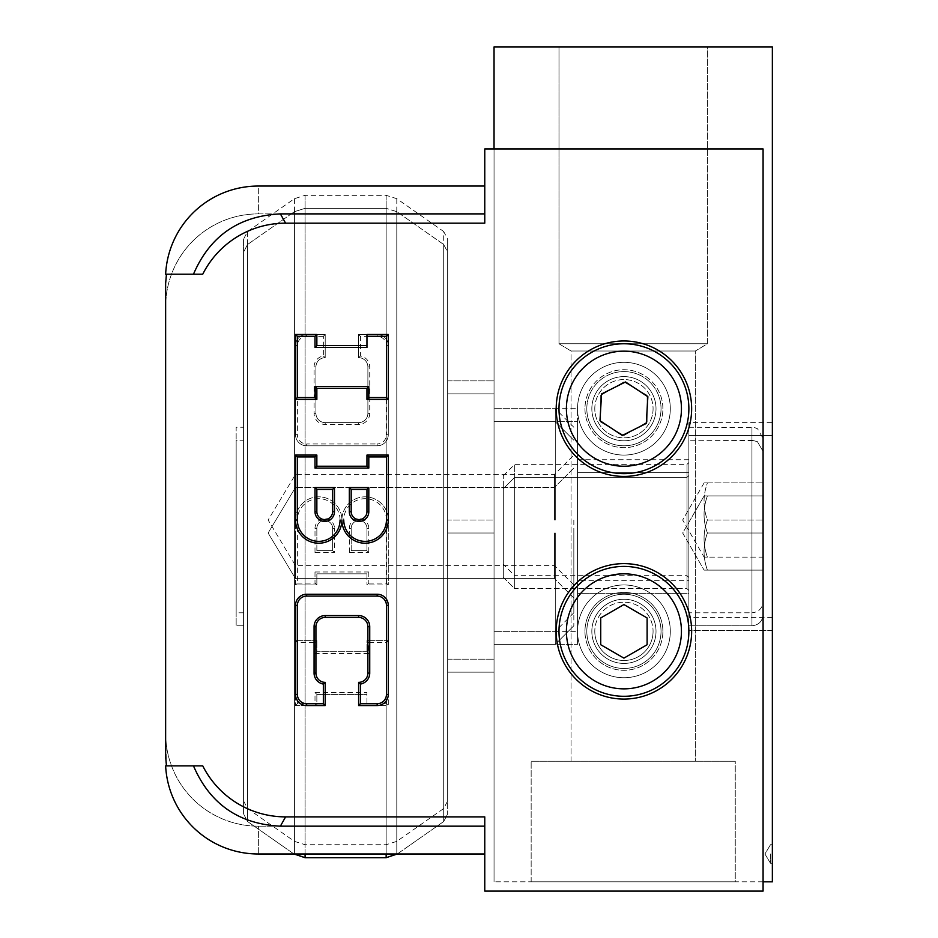 <?xml version="1.0" encoding="UTF-8"?>
<svg xmlns="http://www.w3.org/2000/svg" width="938" height="938" viewBox="0 0 938 938"><rect width="100%" height="100%" fill="white"/><g stroke="black" fill="none" stroke-linecap="round" stroke-linejoin="round"><path stroke-width="0.7" stroke-dasharray="4.69 3.52" d="M591.831 408.698A32.091 32.091 0 0 0 623.922 440.79A32.091 32.091 0 0 0 656.014 408.698A32.091 32.091 0 0 0 623.922 376.607A32.091 32.091 0 0 0 591.831 408.698A32.091 32.091 0 0 1 623.922 376.607A32.091 32.091 0 0 1 656.014 408.698A32.091 32.091 0 0 1 607.883 436.487A32.091 32.091 0 0 1 607.883 380.91A32.091 32.091 0 0 1 656.014 408.698A32.091 32.091 0 0 1 623.922 440.79A32.091 32.091 0 0 1 591.831 408.698A32.091 32.091 0 0 0 639.974 436.487A32.091 32.091 0 0 0 639.974 380.91A32.091 32.091 0 0 0 591.831 408.698M558.989 343.765L707.416 343.765L558.989 343.765L571.043 351.011L695.351 351.011L571.043 351.011L695.351 351.011L571.043 351.011L571.043 761.222L695.351 761.222L571.043 761.222L695.351 761.222L571.043 761.222L571.043 351.011L558.989 343.765L707.416 343.765L558.989 343.765L558.989 46.9L707.416 46.9L558.989 46.9L707.416 46.9L707.416 343.765L695.351 351.011L695.351 761.222L695.351 351.011L707.416 343.765L707.416 46.9L558.989 46.9L558.989 343.765M735.251 761.222L531.154 761.222L735.251 761.222L531.154 761.222L735.251 761.222L735.251 881.826L531.154 881.826L735.251 881.826L531.154 881.826L735.251 881.826L735.251 761.222M591.831 631.344A32.091 32.091 0 0 0 623.922 663.436A32.091 32.091 0 0 0 656.014 631.344A32.091 32.091 0 0 0 623.922 599.253A32.091 32.091 0 0 0 591.831 631.344A32.091 32.091 0 0 1 623.922 599.253A32.091 32.091 0 0 1 656.014 631.344A32.091 32.091 0 0 1 607.883 659.133A32.091 32.091 0 0 1 607.883 603.556A32.091 32.091 0 0 1 656.014 631.344A32.091 32.091 0 0 1 623.922 663.436A32.091 32.091 0 0 1 591.831 631.344A32.091 32.091 0 0 0 639.974 659.133A32.091 32.091 0 0 0 639.974 603.556A32.091 32.091 0 0 0 591.831 631.344M688.867 422.616L688.867 617.427L688.867 422.616L772.361 422.616L772.361 617.427L772.361 422.616M688.867 580.329L688.867 459.726L688.867 580.329L577.538 580.329L577.538 408.698L577.538 580.329M494.045 520.027L494.045 659.18L494.045 380.875L494.045 520.027L447.661 520.027L447.661 659.18L447.661 380.875L447.661 520.027L494.045 520.027M770.497 853.99L770.497 863.265L770.497 853.99M772.361 853.99L772.361 863.265L772.361 853.99M688.867 435.607L688.867 630.418L688.867 435.607L688.867 630.418L688.867 435.607L772.361 435.607L772.361 630.418L772.361 435.607L772.361 630.418L772.361 435.607L688.867 435.607M688.867 593.308L688.867 472.705L688.867 593.308L688.867 472.705L688.867 593.308L577.538 593.308L577.538 421.69L577.538 644.336L577.538 421.69L577.538 644.336L577.538 533.007L577.538 593.308L688.867 593.308M494.045 533.007L494.045 672.159L494.045 393.854L494.045 672.159L494.045 393.854L494.045 533.007L447.661 533.007L447.661 672.159L447.661 393.854L447.661 533.007L494.045 533.007L447.661 533.007L447.661 672.159L494.045 672.159L447.661 672.159L447.661 393.854L494.045 393.854L447.661 393.854L447.661 533.007L494.045 533.007M763.075 881.826L494.045 881.826L772.361 881.826L772.361 46.9L494.045 46.9L494.045 881.826L494.045 148.943M358.609 682.372A9.274 9.274 0 0 0 367.884 673.097L367.884 626.713A9.274 9.274 0 0 0 358.609 617.427L325.205 617.427A9.274 9.274 0 0 0 315.93 626.713L315.93 673.097A9.274 9.274 0 0 0 325.205 682.372L325.205 705.564M306.656 705.564A11.127 11.127 0 0 1 295.517 694.425L295.517 605.373A11.127 11.127 0 0 1 306.656 594.235L377.158 594.235A11.127 11.127 0 0 1 388.285 605.373M388.285 694.425A11.127 11.127 0 0 1 377.158 705.564M332.627 511.679L332.627 489.413L316.856 489.413L316.856 511.679A7.891 7.891 0 0 0 324.747 519.558A7.891 7.891 0 0 0 332.627 511.679M366.957 511.679L366.957 489.413L351.187 489.413L351.187 511.679A7.891 7.891 0 0 0 359.066 519.558A7.891 7.891 0 0 0 366.957 511.679M340.048 520.027A21.34 21.34 0 0 0 318.709 498.688A21.34 21.34 0 0 0 297.381 520.027L297.381 583.108L295.517 584.96L295.517 520.027A23.192 23.192 0 0 1 318.709 496.835A23.192 23.192 0 0 1 341.901 520.027A23.192 23.192 0 0 1 365.093 496.835A23.192 23.192 0 0 1 388.285 520.027A23.192 23.192 0 0 1 365.093 543.219A23.192 23.192 0 0 1 341.901 520.027A23.192 23.192 0 0 1 318.709 543.219A23.192 23.192 0 0 1 295.517 520.027L295.517 455.082M388.285 399.424L388.285 334.479L366.957 334.479L366.957 347.47M366.957 388.285L316.856 388.285L316.856 399.424M295.517 399.424L295.517 334.479M316.856 334.479L316.856 345.618M193.474 274.189L202.749 274.189A92.768 92.768 0 0 1 285.598 223.162L484.77 223.162L484.77 148.943L763.075 148.943L763.075 891.1L484.77 891.1L484.77 826.167L258.419 826.167A92.768 92.768 0 0 1 165.639 733.387L165.639 306.656A92.768 92.768 0 0 1 258.419 213.887L484.77 213.887L484.77 148.943L484.77 213.887L280.38 213.887C238.885 215.939 209.924 236.036 193.474 274.189L165.639 274.189A92.768 92.768 0 0 1 258.302 186.052L258.419 213.887A92.768 92.768 0 0 0 165.639 306.656L165.639 733.387A92.768 92.768 0 0 0 258.419 826.167L484.77 826.167L484.77 816.881L484.77 846.041L484.77 816.881L285.598 816.881A92.768 92.768 0 0 1 202.749 765.865L193.474 765.865C209.924 804.007 238.885 824.115 280.38 826.167L484.77 826.167L484.77 891.1L763.075 891.1L763.075 148.943L484.77 148.943L763.075 148.943L763.075 891.1L484.77 891.1L484.77 826.167M484.77 853.99L258.302 853.99A92.768 92.768 0 0 1 165.639 765.865L193.474 765.865M165.639 283.464L165.639 756.579L165.639 733.387L166.436 765.865M623.922 699.068A67.724 67.724 0 0 0 682.571 597.483A67.724 67.724 0 0 0 565.274 597.483A67.724 67.724 0 0 0 623.922 699.068M623.922 584.96A46.384 46.384 0 0 0 583.753 654.536A46.384 46.384 0 0 0 664.092 654.536A46.384 46.384 0 0 0 623.922 584.96A46.384 46.384 0 0 0 583.753 654.536A46.384 46.384 0 0 0 664.092 654.536A46.384 46.384 0 0 0 623.922 584.96M623.922 476.422A67.724 67.724 0 0 0 682.571 374.837A67.724 67.724 0 0 0 565.274 374.837A67.724 67.724 0 0 0 623.922 476.422M623.922 362.314A46.384 46.384 0 0 0 583.753 431.89A46.384 46.384 0 0 0 664.092 431.89A46.384 46.384 0 0 0 623.922 362.314A46.384 46.384 0 0 0 583.753 431.89A46.384 46.384 0 0 0 664.092 431.89A46.384 46.384 0 0 0 623.922 362.314M388.285 345.618L386.433 345.618A9.274 9.274 0 0 0 377.158 336.343L360.462 336.343L360.462 355.983A11.127 11.127 0 0 1 369.736 366.957L369.736 413.341A11.127 11.127 0 0 1 358.609 424.468L325.205 424.468A11.127 11.127 0 0 1 314.078 413.341L314.078 366.957A11.127 11.127 0 0 1 323.352 355.983L323.352 336.343L325.205 334.479L325.205 357.671A9.274 9.274 0 0 0 315.93 366.957L315.93 413.341A9.274 9.274 0 0 0 325.205 422.616L358.609 422.616A9.274 9.274 0 0 0 367.884 413.341L367.884 366.957A9.274 9.274 0 0 0 358.609 357.671L358.609 334.479L377.158 334.479A11.127 11.127 0 0 1 388.285 345.618L388.285 434.681A11.127 11.127 0 0 1 377.158 445.808L306.656 445.808A11.127 11.127 0 0 1 295.517 434.681L295.517 345.618A11.127 11.127 0 0 1 306.656 334.479L325.205 334.479L306.656 334.479A11.127 11.127 0 0 0 295.517 345.618L295.517 434.681A11.127 11.127 0 0 0 306.656 445.808L377.158 445.808A11.127 11.127 0 0 0 388.285 434.681L388.285 345.618A11.127 11.127 0 0 0 377.158 334.479L358.609 334.479L358.609 357.671A9.274 9.274 0 0 1 367.884 366.957L367.884 413.341A9.274 9.274 0 0 1 358.609 422.616L325.205 422.616A9.274 9.274 0 0 1 315.93 413.341L315.93 366.957A9.274 9.274 0 0 1 325.205 357.671L325.205 334.479M323.352 355.983L325.205 357.671M360.462 336.343L358.609 334.479M360.462 355.983L358.609 357.671M316.856 550.641L332.627 550.641L334.479 552.494L315.004 552.494L316.856 550.641L316.856 528.375L316.856 550.641L332.627 550.641L332.627 528.375A7.891 7.891 0 0 0 324.747 520.484A7.891 7.891 0 0 0 316.856 528.375A7.891 7.891 0 0 1 324.747 520.484A7.891 7.891 0 0 1 332.627 528.375L332.627 550.641M351.187 550.641L366.957 550.641L368.81 552.494L349.323 552.494L351.187 550.641L351.187 528.375L351.187 550.641L366.957 550.641L366.957 528.375A7.891 7.891 0 0 0 359.066 520.484A7.891 7.891 0 0 0 351.187 528.375A7.891 7.891 0 0 1 359.066 520.484A7.891 7.891 0 0 1 366.957 528.375L366.957 550.641M316.856 584.96L295.517 584.96L316.856 584.96L316.856 573.833L316.856 584.96L315.004 583.108L315.004 571.969L316.856 573.833L366.957 573.833L316.856 573.833M315.004 571.969L368.81 571.969L366.957 573.833L366.957 584.96L366.957 573.833M368.81 571.969L368.81 583.108L366.957 584.96L388.285 584.96L366.957 584.96M368.81 583.108L386.433 583.108L388.285 584.96L388.285 520.027L388.285 584.96M386.433 583.108L386.433 520.027L388.285 520.027A23.192 23.192 0 0 0 365.093 496.835A23.192 23.192 0 0 0 341.901 520.027A23.192 23.192 0 0 0 318.709 496.835A23.192 23.192 0 0 0 295.517 520.027L295.517 584.96M386.433 703.711L386.433 642.483L368.81 642.483L368.81 653.61L315.004 653.61L315.004 642.483L297.381 642.483L297.381 703.711L315.004 703.711L315.004 692.572L316.856 694.425L366.957 694.425L366.957 705.564L366.957 703.711L386.433 703.711L388.285 705.564L366.957 705.564L388.285 705.564L388.285 640.619L388.285 705.564M386.433 642.483L388.285 640.619L366.957 640.619L388.285 640.619M368.81 642.483L366.957 640.619L366.957 651.758L366.957 640.619M368.81 653.61L366.957 651.758L316.856 651.758L366.957 651.758M315.004 653.61L316.856 651.758L316.856 640.619L316.856 651.758M315.004 642.483L316.856 640.619L295.517 640.619L316.856 640.619M297.381 642.483L295.517 640.619L295.517 705.564L295.517 640.619M297.381 703.711L295.517 705.564L316.856 705.564L295.517 705.564M315.004 703.711L316.856 705.564L316.856 694.425L316.856 705.564M316.856 694.425L366.957 694.425L366.957 692.572L366.957 703.711M623.922 563.621A67.724 67.724 0 0 0 565.274 665.206A67.724 67.724 0 0 0 682.571 665.206A67.724 67.724 0 0 0 623.922 563.621A67.724 67.724 0 0 1 682.571 665.206A67.724 67.724 0 0 1 565.274 665.206A67.724 67.724 0 0 1 623.922 563.621M623.922 340.975A67.724 67.724 0 0 0 565.274 442.56A67.724 67.724 0 0 0 682.571 442.56A67.724 67.724 0 0 0 623.922 340.975A67.724 67.724 0 0 1 682.571 442.56A67.724 67.724 0 0 1 565.274 442.56A67.724 67.724 0 0 1 623.922 340.975M285.598 223.162L280.38 213.887M285.598 816.881L280.38 826.167M484.77 213.887L258.419 213.887L258.302 186.052M623.922 455.082A46.384 46.384 0 0 1 583.753 385.506A46.384 46.384 0 0 1 664.092 385.506A46.384 46.384 0 0 1 623.922 455.082A46.384 46.384 0 0 1 583.753 385.506A46.384 46.384 0 0 1 664.092 385.506A46.384 46.384 0 0 1 623.922 455.082M623.922 677.728A46.384 46.384 0 0 1 583.753 608.152A46.384 46.384 0 0 1 664.092 608.152A46.384 46.384 0 0 1 623.922 677.728A46.384 46.384 0 0 1 583.753 608.152A46.384 46.384 0 0 1 664.092 608.152A46.384 46.384 0 0 1 623.922 677.728M586.813 631.344A37.11 37.11 0 0 0 642.483 663.483A37.11 37.11 0 0 0 642.483 599.206A37.11 37.11 0 0 0 586.813 631.344A37.11 37.11 0 0 1 642.483 599.206A37.11 37.11 0 0 1 642.483 663.483A37.11 37.11 0 0 1 586.813 631.344M558.989 631.344A64.933 64.933 0 0 1 656.389 575.111A64.933 64.933 0 0 1 656.389 687.589A64.933 64.933 0 0 1 558.989 631.344M594.786 631.344A29.137 29.137 0 0 0 638.497 656.588A29.137 29.137 0 0 0 638.497 606.112A29.137 29.137 0 0 0 594.786 631.344M623.922 658.124L647.114 644.734L647.114 617.954L623.922 604.564L600.73 617.954L600.73 644.734L623.922 658.124L647.114 644.734L647.114 617.954L623.922 604.564L600.73 617.954L600.73 644.734L623.922 658.124L600.73 644.734L600.73 617.954L623.922 604.564L647.114 617.954L647.114 644.734L623.922 658.124M586.883 406.494A37.11 37.11 0 0 0 640.537 441.88A37.11 37.11 0 0 0 644.359 377.721A37.11 37.11 0 0 0 586.883 406.494A37.11 37.11 0 0 1 644.359 377.721A37.11 37.11 0 0 1 640.537 441.88A37.11 37.11 0 0 1 586.883 406.494M559.107 404.841A64.933 64.933 0 0 1 659.684 354.494A64.933 64.933 0 0 1 653 466.772A64.933 64.933 0 0 1 559.107 404.841M594.833 406.963A29.137 29.137 0 0 0 636.972 434.763A29.137 29.137 0 0 0 639.974 384.369A29.137 29.137 0 0 0 594.833 406.963M622.328 435.431L646.282 423.448L647.877 396.715L625.517 381.965L601.575 393.96L599.98 420.693L622.328 435.431M661.032 631.344A37.11 37.11 0 0 1 605.373 663.483A37.11 37.11 0 0 1 605.373 599.206A37.11 37.11 0 0 1 661.032 631.344A37.11 37.11 0 0 0 605.373 599.206A37.11 37.11 0 0 0 605.373 663.483A37.11 37.11 0 0 0 661.032 631.344M688.867 631.344A64.933 64.933 0 0 0 591.456 575.111A64.933 64.933 0 0 0 591.456 687.589A64.933 64.933 0 0 0 688.867 631.344A64.933 64.933 0 0 1 591.456 687.589A64.933 64.933 0 0 1 591.456 575.111A64.933 64.933 0 0 1 688.867 631.344M653.071 631.344A29.137 29.137 0 0 1 609.36 656.588A29.137 29.137 0 0 1 609.36 606.112A29.137 29.137 0 0 1 653.071 631.344M661.032 408.698A37.11 37.11 0 0 1 605.373 440.837A37.11 37.11 0 0 1 605.373 376.56A37.11 37.11 0 0 1 661.032 408.698A37.11 37.11 0 0 0 605.373 376.56A37.11 37.11 0 0 0 605.373 440.837A37.11 37.11 0 0 0 661.032 408.698M688.867 408.698A64.933 64.933 0 0 0 591.456 352.465A64.933 64.933 0 0 0 591.456 464.943A64.933 64.933 0 0 0 688.867 408.698A64.933 64.933 0 0 1 591.456 464.943A64.933 64.933 0 0 1 591.456 352.465A64.933 64.933 0 0 1 688.867 408.698M653.071 408.698A29.137 29.137 0 0 1 609.36 433.931A29.137 29.137 0 0 1 609.36 383.466A29.137 29.137 0 0 1 653.071 408.698M647.114 422.088L647.114 395.308L623.922 381.918L600.73 395.308L600.73 422.088L623.922 435.478L647.114 422.088L623.922 435.478L600.73 422.088L600.73 395.308L623.922 381.918L647.114 395.308L647.114 422.088M295.517 520.027L295.517 474.405L295.517 520.027L297.381 520.027M573.833 520.027L573.833 612.795L573.833 520.027M554.51 520.027L554.51 474.405L554.51 520.027M555.273 520.027L555.273 408.698L555.273 520.027M243.575 239.131L243.575 800.911L243.575 239.131L247.526 231.534L294.438 198.692L305.084 195.327L386.151 195.327L396.797 198.692L443.709 231.534L443.709 808.509L443.709 231.534L447.661 239.131L447.661 800.911L447.661 239.131M243.575 427.259L243.575 612.795L243.575 427.259L236.153 427.259L236.153 612.795L236.153 427.259M447.661 380.875L494.045 380.875L447.661 380.875M447.661 659.18L494.045 659.18L447.661 659.18M688.867 577.538L688.867 462.504L688.867 577.538L687.003 575.686L514.704 575.686L514.704 464.357L514.704 575.686L503.319 564.301L503.319 475.742L503.319 564.301M688.867 612.795L688.867 427.259L688.867 612.795L751.948 612.795L751.948 427.259L751.948 612.795C758.713 612.127 762.418 608.422 763.075 601.657L763.075 438.386L763.075 601.657M763.075 557.125L763.075 482.918L763.075 557.125L707.416 557.125C702.949 544.767 702.949 532.397 707.416 520.027C702.949 507.657 702.949 495.287 707.416 482.918L763.075 482.918L707.416 482.918C702.949 482.918 702.949 482.918 707.416 482.918C702.949 482.918 702.949 482.918 707.416 482.918C702.949 495.287 702.949 507.657 707.416 520.027L763.075 520.027L707.416 520.027C702.949 532.397 702.949 544.767 707.416 557.125C702.949 557.125 702.949 557.125 707.416 557.125C702.949 557.125 702.949 557.125 707.416 557.125L763.075 557.125M295.517 533.007L295.517 578.629L295.517 533.007M573.833 533.007L573.833 625.775L573.833 533.007M554.51 533.007L554.51 578.629L554.51 533.007M555.273 533.007L555.273 644.336L555.273 533.007M397.302 853.99L443.709 821.5L447.661 813.903L443.709 821.5L443.709 244.525L443.709 821.5L443.709 244.525L447.661 252.123L447.661 813.903L447.661 252.123L447.661 813.903L447.661 252.123L443.709 244.525L396.797 211.671L396.797 854.342L396.797 211.671L396.797 854.342L443.709 821.5L443.709 244.525L396.797 211.671L386.151 208.318L396.797 211.671L396.797 853.99M293.934 853.99L247.526 821.5L243.575 813.903L247.526 821.5L294.438 854.342L294.438 211.671L294.438 854.342L294.438 211.671L247.526 244.525L247.526 821.5L247.526 244.525L247.526 821.5L247.526 244.525L243.575 252.123L243.575 813.903L243.575 252.123L243.575 813.903L243.575 252.123L247.526 244.525L294.438 211.671L305.084 208.318L386.151 208.318L386.151 853.99M243.575 440.239L243.575 625.775L243.575 440.239L236.153 440.239L236.153 625.775L236.153 440.239L236.153 625.775L236.153 440.239L243.575 440.239L243.575 625.775L243.575 440.239M688.867 590.53L688.867 475.496L688.867 590.53L688.867 475.496L688.867 590.53L687.003 588.677L514.704 588.677L514.704 477.348L514.704 588.677L514.704 477.348L514.704 588.677L503.319 577.292L503.319 488.733L503.319 577.292L514.704 588.677L687.003 588.677L688.867 590.53M688.867 625.775L688.867 440.239L688.867 625.775L688.867 440.239L688.867 625.775L751.948 625.775L688.867 625.775M763.075 614.648L763.075 451.377L763.075 614.648C762.418 621.413 758.713 625.118 751.948 625.775L751.948 440.239L751.948 625.775C758.713 625.118 762.418 621.413 763.075 614.648L763.075 451.377L763.075 614.648M763.075 570.116L763.075 495.909L763.075 570.116L763.075 533.007L707.416 533.007C702.949 520.637 702.949 508.267 707.416 495.909L763.075 495.909L763.075 533.007L763.075 495.909L707.416 495.909C702.949 495.909 702.949 495.909 707.416 495.909C702.949 495.909 702.949 495.909 707.416 495.909C702.949 508.267 702.949 520.637 707.416 533.007L763.075 533.007L763.075 570.116L707.416 570.116C702.949 557.747 702.949 545.377 707.416 533.007C702.949 545.377 702.949 557.747 707.416 570.116C702.949 570.116 702.949 570.116 707.416 570.116C702.949 570.116 702.949 570.116 707.416 570.116L763.075 570.116L707.416 570.116C702.949 557.747 702.949 545.377 707.416 533.007C702.949 520.637 702.949 508.267 707.416 495.909L763.075 495.909L707.416 495.909C702.949 495.909 702.949 495.909 707.416 495.909C702.949 495.909 702.949 495.909 707.416 495.909C702.949 508.267 702.949 520.637 707.416 533.007L763.075 533.007L707.416 533.007C702.949 545.377 702.949 557.747 707.416 570.116C702.949 570.116 702.949 570.116 707.416 570.116C702.949 570.116 702.949 570.116 707.416 570.116L763.075 570.116M305.084 853.99L305.084 208.318L386.151 208.318L386.151 857.707L305.084 857.707L305.084 208.318L305.084 857.707L305.084 208.318L294.438 211.671L294.438 853.99M447.661 393.854L494.045 393.854L447.661 393.854M447.661 672.159L494.045 672.159L447.661 672.159M503.319 577.292L503.319 488.733L503.319 577.292M258.302 853.99L258.419 826.167L258.302 853.99M377.158 336.343L377.158 334.479M388.285 434.681L386.433 434.681L386.433 345.618M377.158 445.808L377.158 443.955A9.274 9.274 0 0 0 386.433 434.681M306.656 445.808L306.656 443.955L377.158 443.955M369.736 366.957L367.884 366.957M295.517 434.681L297.381 434.681A9.274 9.274 0 0 0 306.656 443.955M369.736 413.341L367.884 413.341M295.517 345.618L297.381 345.618L297.381 434.681M358.609 424.468L358.609 422.616M306.656 334.479L306.656 336.343A9.274 9.274 0 0 0 297.381 345.618M325.205 424.468L325.205 422.616M323.352 336.343L306.656 336.343M314.078 413.341L315.93 413.341M314.078 366.957L315.93 366.957M315.004 552.494L315.004 528.375L316.856 528.375M332.627 528.375L334.479 528.375L334.479 552.494M315.004 528.375A9.743 9.743 0 0 1 324.747 518.632A9.743 9.743 0 0 1 334.479 528.375M386.433 520.027A21.34 21.34 0 0 0 365.093 498.688A21.34 21.34 0 0 0 343.765 520.027M297.381 583.108L315.004 583.108M349.323 552.494L349.323 528.375A9.743 9.743 0 0 1 359.066 518.632A9.743 9.743 0 0 1 368.81 528.375L368.81 552.494M349.323 528.375L351.187 528.375M366.957 528.375L368.81 528.375M315.004 692.572L366.957 692.572M584.96 631.344A38.962 38.962 0 0 1 643.409 597.6A38.962 38.962 0 0 1 643.409 665.089A38.962 38.962 0 0 1 584.96 631.344M585.031 406.389A38.962 38.962 0 0 1 645.379 376.173A38.962 38.962 0 0 1 641.369 443.545A38.962 38.962 0 0 1 585.031 406.389M662.885 631.344A38.962 38.962 0 0 0 604.447 597.6A38.962 38.962 0 0 0 604.447 665.089A38.962 38.962 0 0 0 662.885 631.344M681.445 631.344A57.511 57.511 0 0 0 595.161 581.537A57.511 57.511 0 0 0 595.161 681.152A57.511 57.511 0 0 0 681.445 631.344M662.885 408.698A38.962 38.962 0 0 0 604.447 374.954A38.962 38.962 0 0 0 604.447 442.443A38.962 38.962 0 0 0 662.885 408.698M681.445 408.698A57.511 57.511 0 0 0 595.161 358.891A57.511 57.511 0 0 0 595.161 458.506A57.511 57.511 0 0 0 681.445 408.698M396.797 198.692L396.797 841.363L396.797 198.692M386.151 195.327L386.151 844.716L386.151 195.327M305.084 195.327L305.084 844.716L305.084 195.327M294.438 198.692L294.438 841.363L294.438 198.692M247.526 231.534L247.526 808.509L247.526 231.534M687.003 575.686L687.003 464.357L687.003 575.686M687.003 588.677L687.003 477.348L687.003 588.677M531.154 881.826L531.154 761.222L531.154 881.826M772.361 617.427L688.867 617.427M573.833 612.795L555.273 631.344L494.045 631.344L577.538 631.344M573.833 427.259L555.273 408.698L494.045 408.698L577.538 408.698M688.867 459.726L577.538 459.726M770.497 863.265L764.927 853.99L770.497 844.716L764.927 853.99L770.497 863.265L772.361 863.265L770.497 863.265M772.361 844.716L770.497 844.716L772.361 844.716M772.361 630.418L688.867 630.418L772.361 630.418M494.045 644.336L577.538 644.336L494.045 644.336L555.273 644.336L573.833 625.775L555.273 644.336L494.045 644.336M494.045 421.69L577.538 421.69L494.045 421.69L555.273 421.69L573.833 440.239L555.273 421.69L494.045 421.69M688.867 472.705L577.538 472.705L688.867 472.705M573.833 584.96L554.51 565.637L295.517 565.637L268.116 520.027L295.517 474.405L554.51 474.405L573.833 455.082M243.575 800.911L247.526 808.509L294.438 841.363L305.084 844.716L386.151 844.716L396.797 841.363L443.709 808.509L447.661 800.911M243.575 612.795L236.153 612.795M503.319 475.742L514.704 464.357L687.003 464.357L688.867 462.504M688.867 427.259L754.457 427.54L757.541 428.76L763.075 438.386M704.098 482.918L682.676 520.027L704.098 557.125M295.517 578.629L268.116 533.007L295.517 487.397L268.116 533.007L295.517 578.629L554.51 578.629L295.517 578.629M573.833 597.952L554.51 578.629L573.833 597.952M573.833 468.074L554.51 487.397L295.517 487.397L554.51 487.397L573.833 468.074M243.575 625.775L236.153 625.775L243.575 625.775M687.003 477.348L688.867 475.496L687.003 477.348L514.704 477.348L503.319 488.733L514.704 477.348L687.003 477.348M751.948 440.239L757.388 441.657L763.075 451.377L757.388 441.657L754.457 440.532L688.867 440.239L751.948 440.239M682.676 533.007L704.098 570.116L682.676 533.007L704.098 495.909L682.676 533.007"/><path stroke-width="1.41" d="M494.045 148.943L494.045 46.9L772.361 46.9L772.361 881.826L763.075 881.826M369.736 673.097L369.736 626.713A11.127 11.127 0 0 0 358.609 615.574L325.205 615.574A11.127 11.127 0 0 0 314.078 626.713L314.078 673.097A11.127 11.127 0 0 0 323.352 684.072L323.352 703.711L325.205 705.564L325.205 682.372A9.274 9.274 0 0 1 315.93 673.097L315.93 626.713A9.274 9.274 0 0 1 325.205 617.427L358.609 617.427A9.274 9.274 0 0 1 367.884 626.713L367.884 673.097A9.274 9.274 0 0 1 358.609 682.372L358.609 705.564L377.158 705.564A11.127 11.127 0 0 0 388.285 694.425L388.285 605.373A11.127 11.127 0 0 0 377.158 594.235L306.656 594.235A11.127 11.127 0 0 0 295.517 605.373L295.517 694.425A11.127 11.127 0 0 0 306.656 705.564L325.205 705.564L306.656 705.564L306.656 703.711A9.274 9.274 0 0 1 297.381 694.425L297.381 605.373A9.274 9.274 0 0 1 306.656 596.099L377.158 596.099A9.274 9.274 0 0 1 386.433 605.373L386.433 694.425A9.274 9.274 0 0 1 377.158 703.711L377.158 705.564L358.609 705.564L358.609 682.372L360.462 684.072A11.127 11.127 0 0 0 369.736 673.097L367.884 673.097M323.352 684.072L325.205 682.372M377.158 703.711L360.462 703.711L358.609 705.564M386.433 605.373L388.285 605.373L388.285 694.425L386.433 694.425M316.856 489.413L332.627 489.413L334.479 487.549L315.004 487.549L316.856 489.413L316.856 511.679A7.891 7.891 0 0 0 324.747 519.558A7.891 7.891 0 0 0 332.627 511.679L334.479 511.679L334.479 487.549M332.627 489.413L332.627 511.679M351.187 489.413L366.957 489.413L368.81 487.549L349.323 487.549L351.187 489.413L351.187 511.679A7.891 7.891 0 0 0 359.066 519.558A7.891 7.891 0 0 0 366.957 511.679L368.81 511.679L368.81 487.549M366.957 489.413L366.957 511.679M295.517 520.027A23.192 23.192 0 0 0 318.709 543.219A23.192 23.192 0 0 0 341.901 520.027A23.192 23.192 0 0 0 365.093 543.219A23.192 23.192 0 0 0 388.285 520.027L388.285 455.082L366.957 455.082L366.957 466.221L316.856 466.221L316.856 455.082L295.517 455.082L295.517 520.027L297.381 520.027L297.381 456.935L295.517 455.082L316.856 455.082L316.856 466.221L366.957 466.221L366.957 455.082L388.285 455.082L388.285 520.027L386.433 520.027A21.34 21.34 0 0 1 365.093 541.355A21.34 21.34 0 0 1 343.765 520.027M297.381 456.935L315.004 456.935L316.856 455.082M315.004 456.935L315.004 468.074L316.856 466.221M315.004 468.074L368.81 468.074L366.957 466.221M368.81 468.074L368.81 456.935L366.957 455.082M368.81 456.935L386.433 456.935L388.285 455.082M366.957 334.479L366.957 336.343L386.433 336.343L388.285 334.479L366.957 334.479M386.433 336.343L386.433 397.571L388.285 399.424L388.285 334.479M366.957 399.424L388.285 399.424L366.957 399.424L366.957 388.285L366.957 399.424L368.81 397.571L368.81 386.433L366.957 388.285L316.856 388.285L315.004 386.433L315.004 397.571L316.856 399.424L316.856 388.285M315.004 397.571L297.381 397.571L295.517 399.424L316.856 399.424L295.517 399.424L295.517 334.479L316.856 334.479L295.517 334.479L297.381 336.343L315.004 336.343L316.856 334.479L316.856 345.618L366.957 345.618L316.856 345.618L315.004 347.47L366.957 347.47L366.957 336.343M484.77 223.162L285.598 223.162A92.768 92.768 0 0 0 202.749 274.189L193.474 274.189C209.924 236.036 238.885 215.939 280.38 213.887L484.77 213.887L484.77 223.162M165.639 283.464L166.436 274.189L165.639 283.464L165.639 756.579L166.436 765.865M193.474 765.865L202.749 765.865A92.768 92.768 0 0 0 285.598 816.881L484.77 816.881L484.77 826.167L280.38 826.167C238.885 824.115 209.924 804.007 193.474 765.865L165.639 765.865A92.768 92.768 0 0 0 258.302 853.99L484.77 853.99L484.77 891.1L763.075 891.1L763.075 148.943L484.77 148.943L484.77 213.887M623.922 476.422A67.724 67.724 0 0 1 565.274 374.837A67.724 67.724 0 0 1 682.571 374.837A67.724 67.724 0 0 1 623.922 476.422M623.922 699.068A67.724 67.724 0 0 1 565.274 597.483A67.724 67.724 0 0 1 682.571 597.483A67.724 67.724 0 0 1 623.922 699.068M285.598 816.881L280.38 826.167M285.598 223.162L280.38 213.887M258.302 186.052L484.77 186.052L258.302 186.052A92.768 92.768 0 0 0 165.639 274.189L193.474 274.189M484.77 826.167L484.77 853.99M558.989 631.344A64.933 64.933 0 0 0 656.389 687.589A64.933 64.933 0 0 0 656.389 575.111A64.933 64.933 0 0 0 558.989 631.344M600.73 644.734L600.73 617.954L623.922 604.564L647.114 617.954L647.114 644.734L623.922 658.124L600.73 644.734M559.107 404.841A64.933 64.933 0 0 0 653 466.772A64.933 64.933 0 0 0 659.684 354.494A64.933 64.933 0 0 0 559.107 404.841M599.98 420.693L601.575 393.96L625.517 381.965L647.877 396.715L646.282 423.448L622.328 435.431L599.98 420.693M377.158 594.235L377.158 596.099M360.462 703.711L360.462 684.072M306.656 594.235L306.656 596.099M295.517 605.373L297.381 605.373M369.736 626.713L367.884 626.713M295.517 694.425L297.381 694.425M358.609 615.574L358.609 617.427M325.205 615.574L325.205 617.427M323.352 703.711L306.656 703.711M314.078 626.713L315.93 626.713M314.078 673.097L315.93 673.097M315.004 487.549L315.004 511.679L316.856 511.679M315.004 511.679A9.743 9.743 0 0 0 324.747 521.411A9.743 9.743 0 0 0 334.479 511.679M340.048 520.027A21.34 21.34 0 0 1 318.709 541.355A21.34 21.34 0 0 1 297.381 520.027M386.433 456.935L386.433 520.027M349.323 487.549L349.323 511.679A9.743 9.743 0 0 0 359.066 521.411A9.743 9.743 0 0 0 368.81 511.679M349.323 511.679L351.187 511.679M386.433 397.571L368.81 397.571M368.81 386.433L315.004 386.433M297.381 397.571L297.381 336.343M315.004 336.343L315.004 347.47M566.411 631.344A57.511 57.511 0 0 1 652.684 581.537A57.511 57.511 0 0 1 652.684 681.152A57.511 57.511 0 0 1 566.411 631.344M566.505 405.286A57.511 57.511 0 0 1 655.592 360.684A57.511 57.511 0 0 1 649.671 460.136A57.511 57.511 0 0 1 566.505 405.286M386.151 853.99L386.151 857.707L396.797 853.99M294.438 853.99L305.084 857.707L305.084 853.99M397.302 853.99L386.151 857.707L305.084 857.707L293.934 853.99"/></g></svg>
